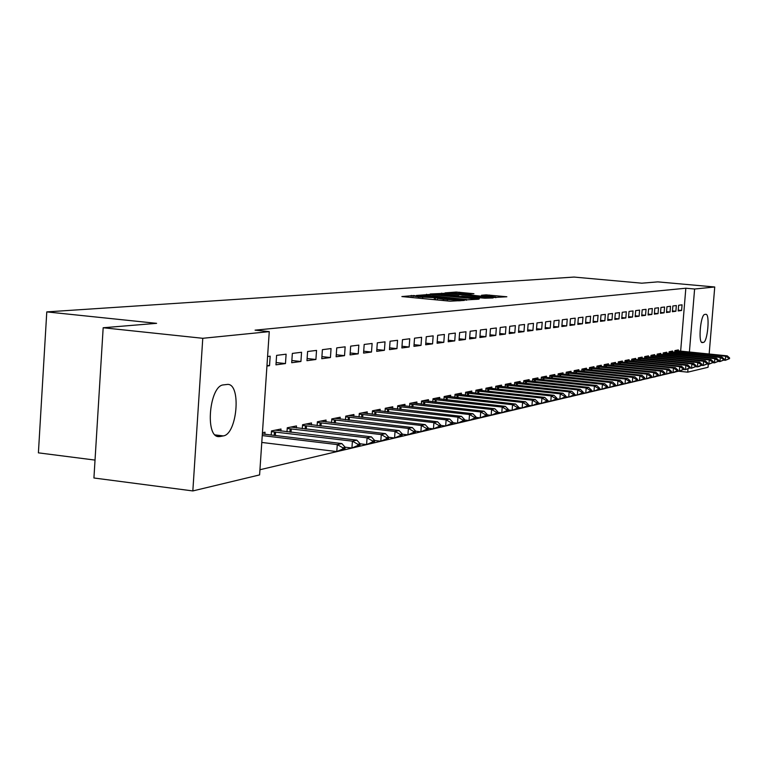 <?xml version="1.0" encoding="UTF-8"?>
<svg xmlns="http://www.w3.org/2000/svg" width="768" height="768" viewBox="0 0 768 768"><rect width="100%" height="100%" fill="white"/><g stroke="black" fill="none" stroke-linecap="round" stroke-linejoin="round"><path stroke-width="1.15" d="M413.846 295.526L401.866 296.563L450.048 301.181L464.304 300.432L443.424 299.28L437.549 298.31L439.603 298.07L438.326 297.869L418.723 296.918L412.973 295.968L415.094 295.728L413.846 295.526M473.933 293.712L456.23 292.042L445.037 292.896L492.816 297.533L506.851 296.774L486.173 294.864L481.488 295.267L495.83 297.053L486.173 296.678L451.21 293.059L469.344 294.077L473.933 293.712M680.65 351.187L685.834 288.221L255.072 330.163L269.261 331.632L259.594 474.912L192.835 490.934L202.771 338.294L269.261 331.632M685.834 288.221L694.608 289.018L714.739 286.992L709.152 354.048M192.835 490.934L93.926 477.994L103.171 327.754L156.605 323.338L46.781 311.894L574.042 277.066L641.808 283.19L657.802 281.875L714.739 286.992M103.171 327.754L202.771 338.294M430.099 294.432L416.285 295.478L463.776 300.01L478.762 299.194L430.099 294.432L430.013 295.642M430.224 293.99L445.133 293.299L493.056 297.965L484.81 298.214L462.374 296.256L459.043 296.544L460.848 296.832L479.347 298.829L430.214 294.096M46.781 311.894L38.4 452.851L95.03 460.09M675.878 311.242L676.349 305.549L672.864 305.981L672.394 311.712L675.878 311.242L672.461 310.915M672.528 352.109L672.614 351.053L669.11 351.754L668.966 353.52M664.099 312.816L664.579 307.008L660.95 307.459L660.48 313.306L664.099 312.816L660.547 312.48M660.701 354.49L660.787 353.405L657.149 354.134L657.005 355.958M651.85 314.458L652.339 308.534L648.566 309.005L648.086 314.966L651.85 314.458L648.154 314.112M648.403 356.966L648.49 355.853L644.707 356.611L644.554 358.493M639.11 316.166L639.6 310.128L635.674 310.618L635.184 316.694L639.11 316.166L635.251 315.802M635.606 359.539L635.702 358.406L631.757 359.184L631.603 361.133M625.834 317.952L626.323 311.779L622.243 312.288L621.744 318.499L625.834 317.952L621.821 317.568M622.282 362.227L622.378 361.056L618.269 361.872L618.106 363.888M611.99 319.805L612.499 313.507L608.227 314.035L607.728 320.371L611.99 319.805L607.805 319.402M608.39 365.021L608.486 363.821L604.195 364.675L604.032 366.758M597.552 321.734L598.061 315.302L593.606 315.859L593.098 322.339L597.552 321.734L593.184 321.312M593.894 367.939L593.99 366.71L589.517 367.603L589.344 369.754M582.47 323.76L582.989 317.184L578.342 317.76L577.814 324.384L582.47 323.76L577.901 323.318M578.755 370.992L578.851 369.725L574.186 370.656L574.003 372.893M566.707 325.872L567.235 319.142L562.368 319.757L561.84 326.525L566.707 325.872L561.926 325.402M562.934 374.179L563.04 372.874L558.154 373.843L557.971 376.166M550.214 328.08L550.752 321.197L545.654 321.84L545.117 328.771L550.214 328.08L545.203 327.59M546.374 377.51L546.48 376.166L541.363 377.184L541.181 379.603M532.934 330.403L533.472 323.357L528.134 324.019L527.587 331.114L532.934 330.403L527.683 329.875M529.037 381.005L529.142 379.622L523.786 380.688L523.594 383.203M514.81 332.832L515.366 325.613L509.76 326.314L509.203 333.581L514.81 332.832L509.299 332.275M510.854 384.672L510.97 383.242L505.344 384.355L505.142 386.976M495.792 335.376L496.349 327.984L490.454 328.714L489.898 336.163L495.792 335.376L490.003 334.8M491.77 388.522L491.885 387.043L485.971 388.214L485.76 390.941M475.795 338.054L476.362 330.47L470.16 331.248L469.594 338.89L475.795 338.054L469.699 337.44M528.432 405.331L531.955 405.725L532.387 400.205L535.277 399.542L471.686 392.563L471.821 391.037L465.6 392.275L465.389 395.117M454.742 340.877L455.318 333.091L448.79 333.907L448.214 341.75L454.742 340.877L448.33 340.224M450.595 396.826L450.71 395.232L444.163 396.538L443.942 399.514M432.566 343.853L433.152 335.856L426.259 336.72L425.674 344.774L432.566 343.853L425.789 343.152M428.342 401.309L428.467 399.667L421.555 401.04L421.334 404.16M409.152 346.992L409.747 338.774L402.47 339.686L401.875 347.962L409.152 346.992L402 346.243M404.87 406.051L404.995 404.342L397.699 405.792L397.459 409.066M384.413 350.304L385.018 341.856L377.318 342.816L376.704 351.341L384.413 350.304L376.838 349.517M380.054 411.053L380.179 409.277L372.461 410.813L372.211 414.25M358.214 353.818L358.829 345.12L350.669 346.138L350.054 354.912L358.214 353.818L350.189 352.973M353.789 416.352L353.923 414.509L345.734 416.141L345.485 419.75M330.432 357.542L331.056 348.586L322.397 349.661L321.773 358.704L330.432 357.542L321.917 356.63M325.939 421.978L326.074 420.048L317.386 421.776L317.126 425.597M300.922 361.498L301.555 352.262L292.349 353.414L291.706 362.726L300.922 361.498L291.859 360.518M296.362 427.949L296.496 425.942L287.261 427.776L286.982 431.808M267.59 356.496L270.163 356.179L269.52 365.702L266.986 365.424M266.938 366.048L269.52 365.702M262.445 432.72L265.027 432.211L264.883 434.314M259.949 469.728L679.008 371.078M280.867 431.078L281.011 429.024L271.478 430.925L271.2 435.072M285.466 363.562L286.109 354.192L276.605 355.373L275.962 364.838L285.466 363.562L276.115 362.554M311.376 424.915L311.51 422.947L302.563 424.733L302.285 428.659M315.907 359.482L316.531 350.4L307.603 351.514L306.97 360.682L315.907 359.482L307.123 358.541M340.07 419.126L340.205 417.235L331.776 418.915L331.517 422.63M344.534 355.651L345.149 346.829L336.749 347.875L336.125 356.774L344.534 355.651L336.259 354.768M367.114 413.664L367.238 411.859L359.29 413.434L359.04 416.966M371.501 352.032L372.115 343.469L364.186 344.458L363.571 353.098L371.501 352.032L363.706 351.216M392.64 408.518L392.765 406.771L385.258 408.269L385.018 411.619M396.95 348.624L397.555 340.301L390.077 341.232L389.472 349.622L396.95 348.624L389.597 347.856M416.765 403.642L416.89 401.971L409.795 403.382L409.555 406.579M421.018 345.398L421.613 337.296L414.528 338.179L413.942 346.349L421.018 345.398L414.058 344.678M439.622 399.034L439.738 397.421L433.008 398.755L432.787 401.808M443.798 342.346L444.384 334.464L437.683 335.299L437.098 343.248L443.798 342.346L437.213 341.674M461.29 394.666L461.405 393.11L455.021 394.378L454.81 397.286M465.408 339.446L465.974 331.766L459.619 332.563L459.043 340.301L465.408 339.446L459.149 338.813M538.118 403.114L541.507 403.488L541.93 398.035L544.742 397.392L481.862 390.518L481.978 389.011L475.92 390.221L475.709 393.005M485.914 336.701L486.48 329.213L480.442 329.962L479.875 337.507L485.914 336.701L479.981 336.106M501.427 386.573L501.542 385.114L495.773 386.266L495.571 388.934M505.421 334.09L505.978 326.784L500.227 327.494L499.67 334.858L505.421 334.09L499.776 333.523M520.061 382.819L520.166 381.408L514.675 382.502L514.474 385.066M523.987 331.603L524.525 324.47L519.053 325.152L518.506 332.333L523.987 331.603L518.602 331.066M537.811 379.238L537.917 377.875L532.675 378.912L532.493 381.379M541.67 329.232L542.218 322.262L536.995 322.915L536.458 329.923L541.67 329.232L536.544 328.723M554.755 375.83L554.851 374.496L549.859 375.494L549.667 377.866M558.557 326.966L559.085 320.16L554.102 320.784L553.574 327.629L558.557 326.966L553.661 326.486M570.931 372.566L571.037 371.28L566.256 372.23L566.074 374.506M574.675 324.806L575.203 318.154L570.442 318.749L569.923 325.44L574.675 324.806L570 324.346M586.406 369.446L586.502 368.198L581.933 369.11L581.76 371.309M590.093 322.742L590.611 316.234L586.061 316.8L585.542 323.347L590.093 322.742L585.629 322.301M601.219 366.47L601.315 365.251L596.938 366.125L596.774 368.246M604.848 320.765L605.357 314.39L600.998 314.938L600.49 321.341L604.848 320.765L600.566 320.342M615.408 363.61L615.504 362.429L611.309 363.264L611.146 365.309M618.989 318.864L619.488 312.634L615.312 313.152L614.813 319.43L618.989 318.864L614.88 318.47M629.011 360.864L629.107 359.722L625.085 360.518L624.922 362.496M632.534 317.05L633.034 310.944L629.03 311.443L628.531 317.587L632.534 317.05L628.608 316.675M642.067 358.243L642.163 357.12L638.304 357.888L638.141 359.798M645.542 315.302L646.032 309.322L642.182 309.802L641.702 315.821L645.542 315.302L641.77 314.947M654.614 355.718L654.701 354.624L650.995 355.363L650.842 357.216M658.042 313.632L658.512 307.766L654.826 308.227L654.346 314.131L658.042 313.632L654.413 313.286M666.672 353.29L666.758 352.224L663.187 352.934L663.043 354.73M670.051 312.019L670.522 306.269L666.97 306.71L666.49 312.499L670.051 312.019L666.557 311.693M678.269 350.947L678.355 349.91L674.918 350.592L674.774 352.339M681.6 310.474L682.061 304.829L678.643 305.261L678.182 310.934L681.6 310.474L678.24 310.157M705.744 314.304L705.946 314.294C710.112 314.064 707.568 342.269 703.402 342.413L702.211 342.605C697.997 342.941 700.608 314.323 704.784 314.438L705.744 314.304M708.307 364.099L708.048 367.286L687.734 372.163L688.003 368.899M689.395 352.07L694.608 289.018M678.998 371.261L687.734 372.163M220.032 436.531L218.707 436.618C204.739 437.146 209.443 385.526 223.44 384.893L227.789 384.384C241.498 384.25 237.082 434.419 223.267 435.907L220.032 436.531L216.912 436.157M419.462 295.411L462.211 299.616L466.656 299.52L432.48 295.853L419.462 295.411M446.4 294.566L436.493 294.202L441.245 294.97L458.928 295.882L446.4 294.566M261.782 442.445L336.787 451.565L337.277 444.605L341.866 443.568L262.358 433.93M342.797 448.963L345.082 448.426L345.168 447.274L342.883 447.802L342.797 448.963L336.787 451.565L341.376 450.49L345.082 448.426M262.253 435.571L337.277 444.605L342.883 447.802M341.866 443.568L345.168 447.274M345.091 447.187L351.926 448.013L352.416 441.168L356.861 440.15L275.28 430.166M357.84 445.45L360.058 444.931L360.134 443.798L357.917 444.307L357.84 445.45L351.926 448.013L356.371 446.966L360.058 444.931M271.43 431.626L352.416 441.168L357.917 444.307M356.861 440.15L360.134 443.798L366.595 444.566L367.075 437.827L371.376 436.848L290.87 427.056M372.403 442.051L374.544 441.552L374.63 440.429L372.48 440.928L372.403 442.051L366.595 444.566L370.896 443.549L374.544 441.552M287.213 428.477L367.075 437.827L372.48 440.928M371.376 436.848L374.63 440.429M374.621 440.496L380.794 441.226L381.274 434.592L385.45 433.642L305.981 424.051M386.515 438.749L388.589 438.269L388.675 437.165L386.592 437.645L386.515 438.749L380.794 441.226L384.97 440.246L388.589 438.269M302.506 425.434L381.274 434.592L386.592 437.645M385.45 433.642L388.675 437.165M388.666 437.299L394.57 437.99L395.04 431.462L399.091 430.541L320.64 421.133M400.195 435.562L402.211 435.091L402.288 433.997L400.272 434.467L400.195 435.562L394.57 437.99L398.621 437.04L402.211 435.091M317.338 422.477L395.04 431.462L400.272 434.467M399.091 430.541L402.288 433.997M402.269 434.198L407.923 434.861L408.394 428.419L412.32 427.526L334.867 418.301M413.453 432.461L415.411 432L415.488 430.934L413.53 431.386L413.453 432.461L407.923 434.861L411.85 433.939L415.411 432M331.728 419.616L408.394 428.419L413.53 431.386M412.32 427.526L415.488 430.934M415.469 431.184L420.874 431.818L421.344 425.472L425.155 424.608L348.672 415.555M426.326 429.456L428.218 429.014L428.304 427.958L426.403 428.4L426.326 429.456L420.874 431.818L424.685 430.915L428.218 429.014M345.686 416.832L421.344 425.472L426.403 428.4M425.155 424.608L428.304 427.958M428.275 428.256L433.45 428.861L433.91 422.611L437.616 421.776L362.074 412.886M438.816 426.538L440.659 426.106L440.736 425.069L438.893 425.491L438.816 426.538L433.45 428.861L437.155 427.997L440.659 426.106M359.242 414.134L433.91 422.611L438.893 425.491M437.616 421.776L440.736 425.069M440.707 425.424L445.661 425.99L446.122 419.837L449.712 419.021L375.101 410.285M450.95 423.706L452.736 423.283L452.813 422.256L451.018 422.678L450.95 423.706L445.661 425.99L449.261 425.146L452.736 423.283M372.413 411.504L446.122 419.837L451.018 422.678M449.712 419.021L452.813 422.256M452.784 422.659L457.526 423.206L457.978 417.139L461.472 416.342L387.763 407.77M462.73 420.95L464.467 420.547L464.544 419.53L462.806 419.942L462.73 420.95L457.526 423.206L461.021 422.39L464.467 420.547M385.21 408.96L457.978 417.139L462.806 419.942M461.472 416.342L464.544 419.53M464.515 419.981L469.056 420.499L469.507 414.518L472.896 413.741L400.07 405.322M474.182 418.272L475.872 417.878L475.949 416.88L474.259 417.274L474.182 418.272L469.056 420.499L475.872 417.878M397.642 406.474L469.507 414.518L474.259 417.274M472.896 413.741L475.949 416.88M475.91 417.37L480.269 417.869L480.71 411.965L484.013 411.216L412.051 402.931M485.318 415.67L486.96 415.286L487.037 414.307L485.395 414.691L485.318 415.67L480.269 417.869L486.96 415.286M409.738 404.064L480.71 411.965L485.395 414.691M484.013 411.216L487.037 414.307M486.998 414.835L491.174 415.306L491.616 409.478L494.822 408.749L423.696 400.618M496.147 413.146L497.75 412.771L497.818 411.802L496.224 412.176L496.147 413.146L491.174 415.306L497.75 412.771M421.507 401.722L491.616 409.478L496.224 412.176M494.822 408.749L497.818 411.802M497.779 412.368L501.782 412.81L502.214 407.069L505.344 406.358L435.043 398.352M506.688 410.678L508.243 410.314L508.32 409.363L506.765 409.728L506.688 410.678L501.782 412.81L504.912 412.08L508.243 410.314M432.96 399.437L502.214 407.069L506.765 409.728M505.344 406.358L508.32 409.363M508.272 409.958L512.112 410.39L512.544 404.717L515.587 404.026L446.083 396.154M516.95 408.288L518.458 407.933L518.534 406.992L517.018 407.338L516.95 408.288L512.112 410.39L518.458 407.933M444.115 397.21L512.544 404.717L517.018 407.338M515.587 404.026L518.534 406.992M518.486 407.616L522.163 408.029L522.595 402.432L525.562 401.76L456.845 394.013M526.934 405.955L528.413 405.61L528.48 404.678L527.011 405.014L526.934 405.955L522.163 408.029L528.413 405.61M454.973 395.05L522.595 402.432L527.011 405.014M525.562 401.76L528.48 404.678M471.686 392.563L467.328 391.93M536.669 403.68L538.099 403.344L538.176 402.422L536.736 402.758L536.669 403.68L531.955 405.725L538.099 403.344M465.552 392.938L532.387 400.205L536.736 402.758M535.277 399.542L538.176 402.422M481.862 390.518L477.552 389.894M546.144 401.462L547.546 401.136L547.622 400.234L546.221 400.55L546.144 401.462L541.507 403.488L547.546 401.136M475.862 390.883L541.93 398.035L546.221 400.55M544.742 397.392L547.622 400.234M547.565 400.944L550.81 401.299L551.222 395.914L553.968 395.29L487.517 387.907M555.389 399.302L556.752 398.986L556.829 398.093L555.456 398.41L555.389 399.302L550.81 401.299L556.752 398.986M485.923 388.877L551.222 395.914L555.456 398.41M553.968 395.29L556.829 398.093M556.771 398.832L559.872 399.168L560.294 393.85L562.963 393.245L497.232 385.978M564.403 397.2L565.728 396.893L565.805 396L564.47 396.317L564.403 397.2L559.872 399.168L565.728 396.893M495.725 386.918L560.294 393.85L564.47 396.317M562.963 393.245L565.805 396M565.738 396.768L568.723 397.094L569.136 391.843L571.747 391.248L506.717 384.086M573.187 395.146L574.493 394.838L574.56 393.974L573.254 394.272L573.187 395.146L568.723 397.094L571.334 396.48L574.493 394.838M505.286 385.008L569.136 391.843L573.254 394.272M571.747 391.248L574.56 393.974M574.493 394.752L577.354 395.069L577.766 389.875L580.31 389.299L515.971 382.243M581.76 393.139L583.027 392.851L583.104 391.987L581.827 392.275L581.76 393.139L577.354 395.069L583.027 392.851M514.627 383.146L577.766 389.875L581.827 392.275M580.31 389.299L583.104 391.987M583.037 392.794L585.782 393.082L586.186 387.955L588.672 387.398L525.014 380.438M590.131 391.19L591.37 390.902L591.437 390.048L590.198 390.336L590.131 391.19L585.782 393.082L588.269 392.506L591.37 390.902M523.738 381.331L586.186 387.955L590.198 390.336M588.672 387.398L591.437 390.048M591.37 390.874L594 391.152L594.403 386.093L596.832 385.536L533.837 378.682M598.301 389.28L599.51 389.002L599.578 388.157L598.368 388.435L598.301 389.28L594 391.152L599.51 389.002L602.035 389.27L602.429 384.259L604.8 383.722L542.458 376.973M532.627 379.555L594.403 386.093L598.368 388.435M596.832 385.536L599.578 388.157M606.278 387.418L607.459 387.139L607.526 386.304L606.346 386.582L606.278 387.418L602.035 389.27L604.406 388.714L607.459 387.139M541.315 377.827L602.429 384.259L606.346 386.582M604.8 383.722L607.526 386.304M607.421 387.158L609.878 387.427L610.272 382.474L612.586 381.946L550.877 375.293M614.074 385.594L615.226 385.325L615.293 384.499L614.141 384.768L614.074 385.594L609.878 387.427L615.226 385.325M549.802 376.128L610.272 382.474L614.141 384.768M612.586 381.946L615.293 384.499M615.139 385.373L617.539 385.622L617.933 380.736L620.198 380.218L559.114 373.651M621.686 383.818L622.81 383.558L622.877 382.742L621.754 383.002L621.686 383.818L617.539 385.622L622.81 383.558M558.096 374.477L617.933 380.736L621.754 383.002M620.198 380.218L622.877 382.742M622.685 383.616L625.037 383.866L625.421 379.027L627.638 378.528L567.158 372.048M629.126 382.08L630.23 381.821L630.298 381.014L629.194 381.274L629.126 382.08L625.037 383.866L630.23 381.821M566.208 372.854L625.421 379.027L629.194 381.274M627.638 378.528L630.298 381.014M630.067 381.907L632.352 382.147L632.736 377.366L634.906 376.867L575.021 370.483M636.403 380.381L637.478 380.131L637.546 379.334L636.47 379.584L636.403 380.381L632.352 382.147L637.478 380.131M574.138 371.28L632.736 377.366L636.47 379.584M634.906 376.867L637.546 379.334M637.277 380.227L639.514 380.467L639.898 375.734L642.01 375.254L582.72 368.947M643.517 378.72L644.573 378.47L644.63 377.683L643.574 377.933L643.517 378.72L639.514 380.467L641.635 379.968L644.573 378.47M581.885 369.734L639.898 375.734L643.574 377.933M642.01 375.254L644.63 377.683M644.333 378.595L646.512 378.816L646.896 374.141L648.97 373.67L590.256 367.45M650.467 377.098L651.504 376.858L651.562 376.07L650.534 376.31L650.467 377.098L646.512 378.816L648.586 378.336L651.504 376.858M589.469 368.218L646.896 374.141L650.534 376.31M648.97 373.67L651.562 376.07M651.235 376.992L653.366 377.213L653.741 372.586L655.766 372.125L597.619 365.99M657.274 375.504L658.282 375.264L658.349 374.496L657.341 374.736L657.274 375.504L653.366 377.213L655.392 376.733L658.282 375.264M596.89 366.739L653.741 372.586L657.341 374.736M655.766 372.125L658.349 374.496M657.984 375.418L660.067 375.638L660.442 371.059L662.429 370.608L604.829 364.55M663.936 373.949L664.925 373.718L664.982 372.96L664.003 373.19L663.936 373.949L660.067 375.638L664.925 373.718M604.147 365.29L660.442 371.059L664.003 373.19M662.429 370.608L664.982 372.96M664.598 373.882L666.634 374.093L666.998 369.571L668.938 369.13L611.894 363.139M670.454 372.422L671.424 372.202L671.482 371.443L670.522 371.674L670.454 372.422L666.634 374.093L671.424 372.202M611.261 363.869L666.998 369.571L670.522 371.674M668.938 369.13L671.482 371.443M671.059 372.384L673.056 372.586L673.421 368.102L675.322 367.67L618.806 361.766M676.838 370.934L677.779 370.714L677.846 369.965L676.896 370.186L676.838 370.934L673.056 372.586L674.957 372.144L677.779 370.714M618.221 362.477L673.421 368.102L676.896 370.186M675.322 367.67L677.846 369.965M677.395 370.906L679.344 371.107L679.709 366.672L681.571 366.25L625.584 360.422M683.088 369.475L684.01 369.264L684.067 368.525L683.146 368.736L683.088 369.475L679.344 371.107L684.01 369.264M625.037 361.114L679.709 366.672L683.146 368.736M681.571 366.25L684.067 368.525M683.597 369.466L685.507 369.667L685.862 365.27L687.686 364.858L632.218 359.098M689.203 368.045L690.115 367.834L690.173 367.104L689.261 367.315L689.203 368.045L685.507 369.667L690.115 367.834M631.709 359.789L685.862 365.27L689.261 367.315M687.686 364.858L690.173 367.104M689.674 368.054L691.536 368.246L691.901 363.898L693.686 363.494L638.717 357.802M695.203 366.643L696.086 366.442L696.144 365.712L695.261 365.923L695.203 366.643L691.536 368.246L696.086 366.442M638.256 358.483L691.901 363.898L695.261 365.923M693.686 363.494L696.144 365.712M695.626 366.672L697.45 366.854L697.805 362.554L699.552 362.16L645.082 356.534M701.078 365.27L701.942 365.069L702 364.358L701.136 364.56L701.078 365.27L697.45 366.854L699.197 366.451L701.942 365.069M644.659 357.197L697.805 362.554L701.136 364.56M699.552 362.16L702 364.358M701.453 365.318L703.248 365.501L703.603 361.238L705.312 360.845L651.331 355.296M706.829 363.926L707.741 363.024L706.886 363.216L706.829 363.926L703.248 365.501L707.683 363.725M650.947 355.949L703.603 361.238L706.886 363.216M705.312 360.845L707.741 363.024M707.174 363.984L708.922 364.166L709.277 359.942L710.957 359.558L657.456 354.077M712.474 362.611L713.309 362.419L713.366 361.709L712.531 361.91L712.474 362.611L708.922 364.166L713.309 362.419M657.101 354.72L709.277 359.942L712.531 361.91M710.957 359.558L713.366 361.709M712.781 362.678L714.49 362.851L714.845 358.675L716.486 358.301L663.456 352.877M718.003 361.315L718.829 361.123L718.886 360.432L718.061 360.624L718.003 361.315L714.49 362.851L718.829 361.123M663.139 353.51L714.845 358.675L718.061 360.624M716.486 358.301L718.886 360.432M718.272 361.402L719.952 361.574L720.298 357.437L721.92 357.072L669.35 351.706M723.437 360.048L724.234 359.866L724.291 359.174L723.494 359.366L723.437 360.048L719.952 361.574L724.234 359.866M669.062 352.33L720.298 357.437L723.494 359.366M721.92 357.072L724.291 359.174M723.667 360.154L725.309 360.317L725.654 356.218L727.238 355.853L675.12 350.554M728.755 358.81L729.6 357.946L728.813 358.128L728.755 358.81L725.309 360.317L729.542 358.627M674.87 351.168L725.654 356.218L728.813 358.128M727.238 355.853L729.6 357.946M411.149 297.456L411.293 295.402M460.406 300.787L460.454 300.106M435.629 299.798L435.782 297.744M418.627 298.166L418.723 296.918M422.602 298.55L422.698 297.302M434.266 299.674L434.4 297.85M443.328 300.538L443.424 299.28M447.331 300.922L447.418 299.664M459.062 300.902L459.12 300.221M476.89 299.366L476.928 298.886M426.442 295.402L426.528 294.259M466.099 300.173L466.147 299.616M441.562 294.211L441.638 293.136M445.056 294.451L445.133 293.299M458.688 296.861L458.765 295.91M486.096 295.814L486.173 294.864M489.504 296.141L489.59 295.037M456.154 293.078L456.23 292.042M459.571 293.318L459.648 292.205M223.267 435.907L215.136 434.918M703.402 342.413L701.539 342.23M275.338 435.571L275.578 431.971M274.214 435.437L274.464 431.866M291.034 432.298L291.264 428.822M289.93 432.163L290.16 428.717M306.24 429.12L306.47 425.77M305.155 428.995L305.386 425.664M320.986 426.048L321.216 422.803M319.91 425.923L320.141 422.698M335.29 423.072L335.51 419.933M334.234 422.947L334.454 419.827M349.181 420.182L349.392 417.139M348.134 420.067L348.346 417.043M362.659 417.379L362.87 414.432M361.632 417.264L361.843 414.336M375.754 414.662L375.955 411.802M374.736 414.547L374.947 411.706M388.483 412.013L388.685 409.248M387.475 411.907L387.677 409.152M400.848 409.45L401.05 406.762M399.859 409.334L400.061 406.666M412.886 406.954L413.078 404.342M411.907 406.838L412.099 404.246M424.589 404.525L424.781 401.99M423.629 404.419L423.811 401.894M435.984 402.163L436.166 399.706M435.034 402.058L435.216 399.61M447.082 399.869L447.254 397.469M446.141 399.763L446.314 397.382M457.882 397.632L458.054 395.299M456.96 397.526L457.123 395.213M468.413 395.453L468.586 393.187M467.491 395.347L467.664 393.101M478.675 393.331L478.838 391.123M477.763 393.235L477.926 391.037M488.678 391.258L488.842 389.117M487.776 391.162L487.939 389.03M498.432 389.242L498.595 387.158M497.549 389.146L497.702 387.072M507.946 387.283L508.109 385.248M507.072 387.187L507.226 385.162M517.238 385.363L517.392 383.376M516.374 385.267L516.528 383.299M526.301 383.491L526.454 381.552M525.446 383.395L525.6 381.475M535.162 381.667L535.306 379.776M534.307 381.571L534.461 379.699M543.802 379.882L543.946 378.038M542.966 379.795L543.11 377.962M552.25 378.134L552.394 376.339M551.424 378.048L551.568 376.272M560.506 376.435L560.65 374.688M559.69 376.349L559.824 374.611M568.579 374.774L568.714 373.066M567.763 374.688L567.898 372.989M576.47 373.152L576.595 371.482M575.664 373.066L575.798 371.405M584.189 371.558L584.314 369.926M583.392 371.482L583.517 369.859M591.734 370.003L591.859 368.41M590.947 369.926L591.072 368.342M599.117 368.486L599.242 366.931M598.339 368.41L598.464 366.854M606.346 366.998L606.47 365.472M605.578 366.922L605.702 365.405M613.421 365.539L613.546 364.051M612.662 365.462L612.778 363.984M620.352 364.118L620.467 362.659M619.594 364.042L619.718 362.592M627.139 362.726L627.254 361.296M626.39 362.65L626.506 361.229M633.782 361.363L633.898 359.962M633.043 361.286L633.158 359.894M640.301 360.019L640.406 358.656M639.562 359.942L639.677 358.589M646.685 358.714L646.79 357.37M645.955 358.637L646.061 357.312M652.934 357.427L653.04 356.112M652.214 357.35L652.32 356.054M659.069 356.17L659.174 354.883M658.358 356.093L658.464 354.816M665.078 354.931L665.184 353.674M664.378 354.864L664.474 353.616M670.982 353.722L671.078 352.493M670.282 353.654L670.378 352.426M676.762 352.531L676.867 351.331M676.07 352.464L676.166 351.264M412.848 297.619L412.963 296.045M437.434 299.971L437.549 298.387M466.608 300.192L466.656 299.52M436.454 294.749L436.493 294.259M458.851 296.88L458.928 295.882M495.773 297.715L495.83 297.053M218.707 436.618L218.179 436.56"/></g></svg>

